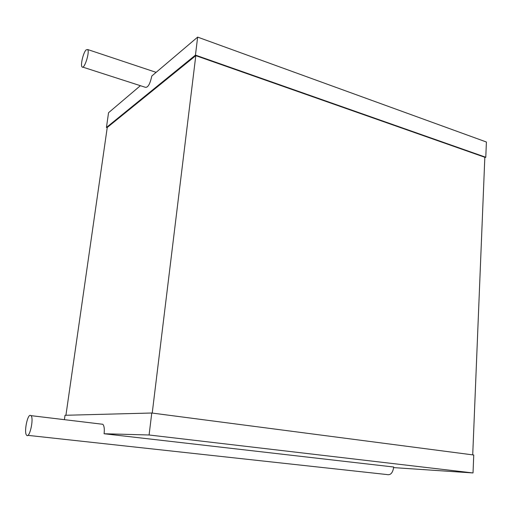 <?xml version="1.0" encoding="UTF-8"?>
<svg xmlns="http://www.w3.org/2000/svg" width="512" height="512" viewBox="0 0 512 512"><rect width="100%" height="100%" fill="white"/><g stroke="black" fill="none" stroke-linecap="round" stroke-linejoin="round"><path stroke-width="0.77" d="M30.33 415.315L31.014 415.648C34.131 418.406 29.504 438.995 26.618 435.219C23.866 432.819 27.213 414.906 30.33 415.315M101.338 424.102L102.816 424.282C104.192 425.798 104.614 428.954 104.09 433.747L393.715 467.014C392.813 472.928 390.528 475.437 386.874 474.541L27.846 435.354M64.403 419.661L65.037 415.283L151.77 413.011L473.747 455.008L473.024 472.954L393.664 467.61M104.09 433.747L149.088 434.989L151.77 413.011M149.088 434.989L473.024 472.954M65.926 415.258L107.251 127.475L195.802 55.648L484.832 157.267L472.723 454.874M152.224 413.075L195.802 55.648M484.819 157.606L485.786 157.261L195.45 55.117L106.432 127.482L107.219 127.712M106.432 127.482L108.55 112.717L140.397 85.69M485.786 157.261L486.4 142.01L197.645 37.114L195.45 55.117M197.645 37.114L151.795 76.019C150.099 83.942 147.962 87.699 145.389 87.302L82.765 67.11M86.086 49.894L87.654 49.523C90.042 51.942 84.102 70.157 82.029 66.874C80.282 65.197 83.277 52.653 86.086 49.894M31.014 415.648L102.816 424.282M87.654 49.523L156.128 72.352"/></g></svg>
